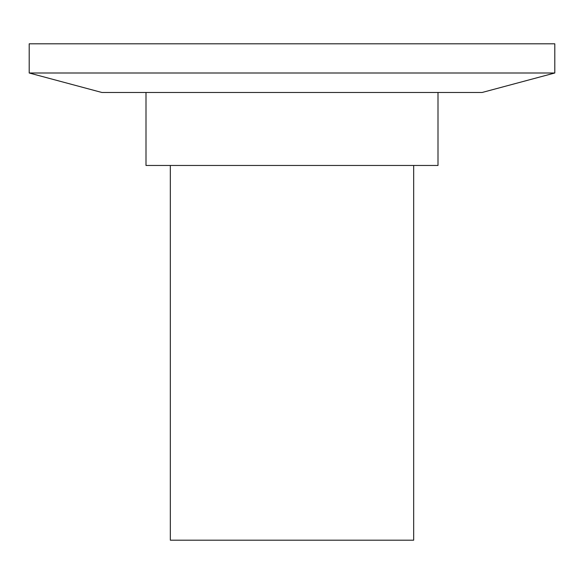 <?xml version="1.0" encoding="UTF-8"?>
<svg xmlns="http://www.w3.org/2000/svg" width="584" height="584" viewBox="0 0 584 584"><rect width="100%" height="100%" fill="white"/><g stroke="black" fill="none" stroke-linecap="round" stroke-linejoin="round"><path stroke-width="0.88" d="M170.331 165.469L170.331 540.2L413.669 540.2L413.669 165.469M146 92.469L146 165.469L438 165.469L438 92.469M29.2 73L101.85 92.469L482.15 92.469L554.8 73L554.8 43.8L29.2 43.8L29.2 73L554.8 73"/></g></svg>
